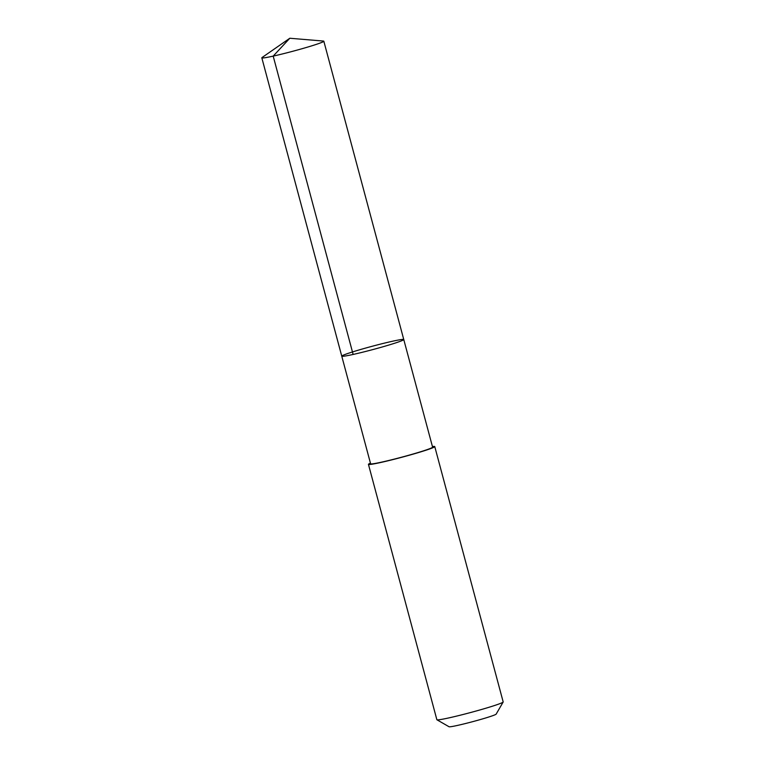 <?xml version="1.0" encoding="UTF-8"?>
<svg xmlns="http://www.w3.org/2000/svg" width="765" height="765" viewBox="0 0 765 765"><rect width="100%" height="100%" fill="white"/><g stroke="black" fill="none" stroke-linecap="round" stroke-linejoin="round"><path stroke-width="1.15" d="M403.767 339.545L432.598 447.162A32.092 1.683 165 0 1 430.561 448.347A32.092 1.683 165 0 1 396.194 458.627A32.092 1.683 165 0 1 370.604 463.772L341.764 356.165A32.092 1.683 -15 0 0 373.196 349.481A32.092 1.683 -15 0 0 403.767 339.545A32.092 1.683 -15 0 0 378.168 344.699A32.092 1.683 -15 0 0 343.801 354.97A32.092 1.683 -15 0 0 341.764 356.165A32.092 1.683 -15 0 0 373.196 349.481A32.092 1.683 -15 0 0 403.767 339.545L323.825 41.214A32.101 1.683 165 0 1 321.788 42.4A32.101 1.683 165 0 1 287.42 52.68A32.101 1.683 165 0 1 261.821 57.824A32.101 1.683 165 0 1 262.079 57.509L289.811 38.25L323.442 41.061A32.101 1.683 165 0 1 323.825 41.214M432.435 446.55A34.329 1.798 165 0 1 434.759 446.588A34.329 1.798 165 0 1 432.579 447.86A34.329 1.798 165 0 1 395.811 458.847A34.329 1.798 165 0 1 368.443 464.355A34.329 1.798 165 0 1 370.442 463.16M434.759 446.588L503.179 701.926A34.329 1.798 165 0 1 503.16 702.031A34.329 1.798 165 0 1 500.998 703.198A34.329 1.798 165 0 1 465.091 713.975A34.329 1.798 165 0 1 436.93 719.779A34.329 1.798 165 0 1 436.863 719.702L368.443 464.355M503.16 702.031L496.15 714.127A24.423 1.281 165 0 1 494.62 714.959A24.423 1.281 165 0 1 469.079 722.619A24.423 1.281 165 0 1 449.045 726.75L436.93 719.779M353.134 354.444L273.191 56.113L289.811 38.25M341.764 356.165L261.821 57.824"/></g></svg>
